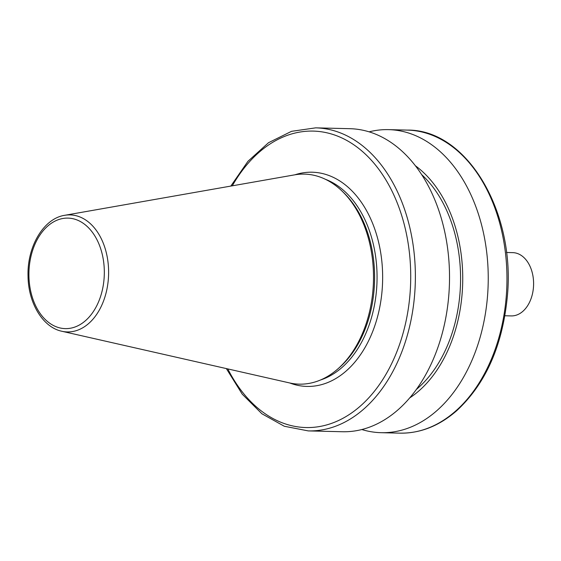 <?xml version="1.0" encoding="UTF-8"?>
<svg xmlns="http://www.w3.org/2000/svg" width="561" height="561" viewBox="0 0 561 561"><rect width="100%" height="100%" fill="white"/><g stroke="black" fill="none" stroke-linecap="round" stroke-linejoin="round"><path stroke-width="0.84" d="M504.879 315.759L511.239 315.913A31.647 21.584 -88.6 0 0 522.922 311.271A31.647 21.584 -88.6 0 0 532.95 275.963A31.647 21.584 -88.6 0 0 512.789 252.639L506.429 252.485M361.831 429.537A151.575 103.371 -88.6 0 0 381.122 432.692A151.575 103.371 -88.6 0 0 437.075 410.456A151.575 103.371 -88.6 0 0 485.111 241.321A151.575 103.371 -88.6 0 0 388.549 129.633A151.575 103.371 -88.6 0 0 369.124 131.842M409.698 397.917A128.434 87.593 -88.6 0 0 419.383 390.484A128.434 87.593 -88.6 0 0 462.713 275.121A128.434 87.593 -88.6 0 0 415.385 165.761M416.36 389.439A125.264 85.433 -88.6 0 0 418.289 387.777A125.264 85.433 -88.6 0 0 421.62 174.555M226.349 368.584L242.247 394.18L261.889 413.759L284.287 426.248L308.262 430.904L342.406 431.739A151.575 103.371 -88.6 0 0 398.359 409.509A151.575 103.371 -88.6 0 0 446.395 240.374A151.575 103.371 -88.6 0 0 349.833 128.686L315.682 127.852L291.517 131.33L268.53 142.704L247.955 161.295L230.816 186.084M339.777 367.203A103.182 70.37 -88.6 0 0 339.959 367.041A103.182 70.37 -88.6 0 0 344.216 193.194L342.575 191.582A105.047 71.64 -88.6 0 0 294.658 174.85L64.676 215.312C43.456 218.488 26.956 246.945 28.043 276.391C28.345 303.073 42.811 327.336 61.836 331.256A58.533 39.922 -88.6 0 0 88.855 323.346A58.533 39.922 -88.6 0 0 106.653 254.217A58.533 39.922 -88.6 0 0 64.676 215.312M61.836 331.256L289.56 382.932A105.047 71.64 -88.6 0 0 338.052 368.738A105.047 71.64 -88.6 0 0 338.241 368.57A105.047 71.64 -88.6 0 0 342.575 191.582M455.798 410.918A151.575 103.371 -88.6 0 0 503.834 241.777A151.575 103.371 -88.6 0 0 407.272 130.096C467.495 129.275 516.464 213.411 507.13 298.466C502.102 346.656 485.342 384.026 456.843 410.575C439.333 425.918 420.329 433.443 399.846 433.148A151.575 103.371 -88.6 0 0 455.798 410.918M308.262 430.904A151.575 103.371 -88.6 0 0 364.208 408.674A151.575 103.371 -88.6 0 0 412.244 239.533A151.575 103.371 -88.6 0 0 315.682 127.852M227.808 368.921A148.272 101.127 -88.6 0 0 360.667 405.799A148.272 101.127 -88.6 0 0 386.971 181.722A148.272 101.127 -88.6 0 0 232.296 185.824M289.806 382.988A107.137 73.063 -88.6 0 0 346.488 370.709A107.137 73.063 -88.6 0 0 377.819 239.098A107.137 73.063 -88.6 0 0 294.904 174.808M320.555 379.972A103.182 70.37 -88.6 0 0 342.231 367.266A103.182 70.37 -88.6 0 0 376.473 263.958A103.182 70.37 -88.6 0 0 325.471 179.324M85.672 320.513A55.273 37.692 -88.6 0 0 85.279 224.828A55.273 37.692 -88.6 0 0 28.913 274.757A55.273 37.692 -88.6 0 0 85.672 320.513M407.272 130.096L388.549 129.633M399.846 433.148L381.122 432.692M339.959 367.041L338.241 368.57"/></g></svg>
